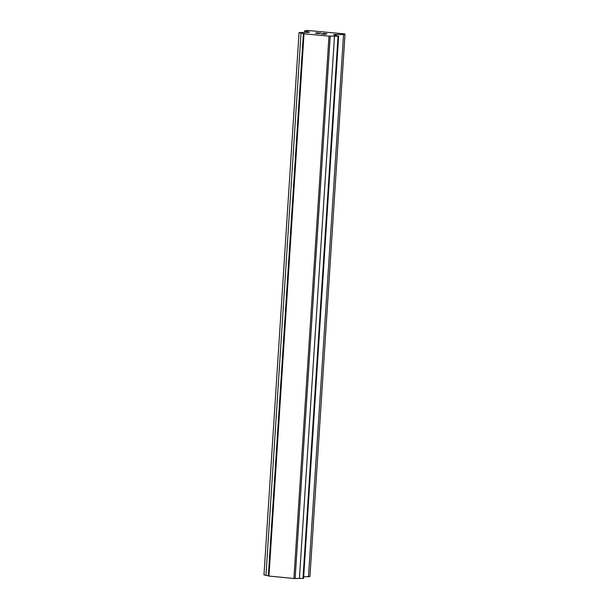 <?xml version="1.0" encoding="UTF-8"?>
<svg xmlns="http://www.w3.org/2000/svg" width="609" height="609" viewBox="0 0 609 609"><rect width="100%" height="100%" fill="white"/><g stroke="black" fill="none" stroke-linecap="round" stroke-linejoin="round"><path stroke-width="0.91" d="M324.803 34.211L321.491 33.914L324.803 34.211M325.541 33.99L323.76 33.822M323.859 33.784L325.663 33.952L323.859 33.799M325.663 33.952L326.401 33.731L325.663 33.967M326.401 33.731L323.113 33.426M326.926 33.746L323.204 33.396L326.957 33.739L325.115 34.287L321.392 33.937M319.223 33.564L315.401 33.244M315.569 33.183L316.056 33.16L315.569 33.198M316.056 33.16L317.319 33.145L316.056 33.175M317.319 33.145L319.976 33.137L317.319 33.152M319.976 33.137L316.482 32.81M320.89 33.183L316.573 32.779L321.012 33.183L315.835 33.274M334.288 34.911L338.048 36.175L328.982 36.129L304.02 33.792L299.049 32.528L308.504 32.422L309.494 32.132L304.538 30.892L307.697 30.458L344.093 33.86L345.021 34.096L343.545 34.538L334.63 34.477L333.641 34.774L334.272 35.094M303.663 576.883L309.951 576.472L345.021 34.096M303.404 33.617L268.333 575.992L293.903 578.504L303.571 578.375L338.642 36M299.049 32.528L263.979 574.904L268.341 575.809M304.538 30.892L304.439 32.467M301.029 33.023L265.958 575.398M304.02 33.792L268.942 576.175M328.982 36.129L293.903 578.504M330.215 36.121L295.137 578.497M334.486 36.152L299.415 578.527M338.048 36.175L302.978 578.55M334.63 34.477L334.585 35.193M343.545 34.538L308.466 576.913"/></g></svg>
